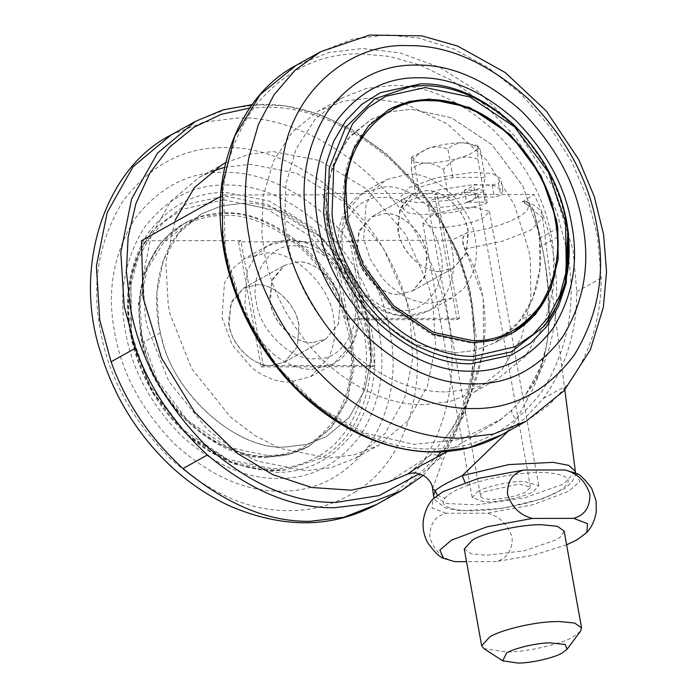 <?xml version="1.0" encoding="UTF-8"?>
<svg xmlns="http://www.w3.org/2000/svg" width="698" height="698" viewBox="0 0 698 698"><rect width="100%" height="100%" fill="white"/><g stroke="black" fill="none" stroke-linecap="round" stroke-linejoin="round"><path stroke-width="0.52" stroke-dasharray="3.49 2.62" d="M399.256 294.268L412.57 290.883L424.899 276.539L427.211 256.341C426.426 236.02 402.572 211.607 384.746 213.614L371.432 216.991L359.557 230.27L356.556 249.238C356.172 269.986 380.55 296.353 399.256 294.268C383.219 295.882 360.901 276.024 357.673 256.463L357.167 254.002L358.65 232.513L371.432 216.991L384.746 213.614C400.015 212.183 421.479 230.061 425.736 249.116L426.836 253.88L425.352 275.361L412.57 290.883L399.256 294.268M440.377 271.374L453.683 267.988L466.011 253.653L468.332 233.446C467.538 213.126 443.692 188.713 425.859 190.72L412.553 194.105L400.678 207.385L397.668 226.344C397.284 247.092 421.671 273.468 440.377 271.374C424.34 272.997 402.022 253.13 398.794 233.568L398.288 231.108L399.771 209.627L412.553 194.105L425.859 190.72C441.136 189.289 462.6 207.166 466.857 226.231L467.957 230.986L466.465 252.467L453.683 267.988L440.377 271.374M455.035 352.83L475.408 350.387L495.231 342.622L517.035 324.797L532.461 299.311L539.868 269.227L539.458 238.297L538.315 230.864L522.863 186.052L492.011 144.8L451.466 117.744L411.209 109.263L390.828 111.706L371.004 119.471L350.3 136.049L335.145 159.58L327.057 187.561L326.071 216.851L327.92 231.23L343.372 276.042L374.224 317.293L414.769 344.35L455.035 352.83L414.769 344.35L374.224 317.293L343.372 276.042L327.92 231.23L325.887 198.686L332.405 166.351L348.032 138.684L371.004 119.471L390.828 111.706L411.209 109.263L451.466 117.744L492.011 144.8L522.863 186.052L538.315 230.864L540.278 246.76C542.25 274.017 535.855 298.334 521.101 319.71L495.231 342.622L475.408 350.387L455.035 352.83M403.488 103.112L368.998 98.156L343.355 101.227L318.41 111.008L292.357 131.861L273.293 161.465L263.111 196.679L261.872 233.533L264.202 251.62C270.78 290.734 290.202 326.83 322.467 359.915C356.556 390.313 390.452 405.215 424.14 404.631L449.782 401.559L474.727 391.787L502.159 369.364L521.572 337.291L530.89 299.433L530.375 260.52L528.944 251.167L514.356 204.732L486.218 159.624L447.235 123.886L403.898 103.234M446.982 391.918L472.625 388.847L497.569 379.066L525.001 356.643L544.414 324.579L553.732 286.721L553.217 247.807L551.786 238.446C545.199 199.34 525.777 163.245 493.521 130.16C459.424 99.762 425.527 84.859 391.84 85.435L366.197 88.515L341.261 98.287L315.208 119.149L296.135 148.744L285.953 183.958L284.714 220.821L287.044 238.908C293.622 278.013 313.044 314.117 345.309 347.194C379.407 377.592 413.295 392.503 446.982 391.918M407.807 174.16L386.509 179.569L374.337 189.743L366.057 204.401L363.675 238.777L370.237 259.237L383.019 278.921C398.488 295.298 414.49 303.386 431.024 303.202L452.321 297.793L463.193 289.112C474.753 274.593 478.732 257.754 475.146 238.585C471.892 206.652 434.863 171.228 407.807 174.16M312.451 342.587C296.414 344.21 274.096 324.343 270.868 304.782L270.362 302.321L271.845 280.84L284.627 265.319L297.941 261.933C313.21 260.511 334.682 278.389 338.931 297.444L340.031 302.199L338.547 323.689L325.765 339.211L312.451 342.587L325.765 339.211L338.486 323.855L340.092 302.557C338.242 282.55 314.981 260.075 297.941 261.933L284.627 265.319L272.805 278.485L269.733 297.313C269.219 318.114 293.657 344.69 312.451 342.587M271.339 365.482C255.294 367.096 232.984 347.238 229.755 327.676L229.241 325.216L230.733 303.726L243.515 288.204L256.82 284.828C272.089 283.397 293.561 301.274 297.81 320.33L298.91 325.094L297.427 346.574L284.644 362.096L271.339 365.482C252.536 367.576 228.098 341.008 228.612 320.208L231.684 301.379L243.515 288.204L256.82 284.828C273.86 282.96 297.121 305.445 298.98 325.442L297.365 346.749L284.644 362.096L271.339 365.482M285.988 446.938C237.556 451.833 170.164 391.848 160.409 332.772L158.882 325.338L156.849 292.785L163.367 260.459L178.993 232.783L201.966 213.579L221.79 205.814L242.162 203.371C288.283 199.052 353.118 253.042 365.961 310.601L369.277 324.971L371.31 357.516L364.792 389.85L349.166 417.517L326.193 436.721L306.37 444.495L285.988 446.938C239.684 451.301 174.631 396.822 162.032 339.123C150.306 300.733 157.129 251.289 186.383 224.939L201.966 213.579L221.79 205.814L242.162 203.371L282.428 211.852L322.973 238.908L353.825 280.151L369.277 324.971L371.31 357.516L364.792 389.85L349.166 417.517L326.193 436.721L306.37 444.495L285.988 446.938M267.657 457.146C219.224 462.032 151.832 402.048 142.078 342.98L140.542 335.537L138.518 302.993L145.036 270.658L160.662 242.991L183.635 223.788L203.458 216.014L223.831 213.579C269.943 209.26 334.778 263.251 347.621 320.801L350.946 335.18L352.979 367.724L346.461 400.059L330.826 427.726L307.862 446.929L288.038 454.703L267.657 457.146M225.768 162.66L249.169 154.223L273.058 151.571L319.396 160.496L366.912 189.219L405.713 234.484L428.816 286.494L432.996 304.572L435.552 345.527L427.351 386.212L407.684 421.034L378.787 445.193L353.842 454.974L328.2 458.045L279.793 448.299L254.587 435.334L230.567 417.081L191.645 368.623L170.19 314.388L168.253 305.035L165.81 262.483L175.015 220.446M224.704 167.328L250.216 164.283L296.554 173.217L344.07 201.931L382.87 247.197L405.974 299.206L410.154 317.293L412.71 358.249L404.508 398.933L384.842 433.746L355.936 457.914L331 467.686L305.358 470.757L256.951 461.02L231.745 448.055L207.725 429.794L168.803 381.344L147.339 327.109L145.411 317.756L142.863 276.801L151.065 236.116L170.722 201.303L199.628 177.135L211.468 171.534M266.174 252.999C293.23 250.067 330.267 285.499 333.522 317.424C336.209 331.341 334.578 344.733 328.627 357.612L310.689 376.632L289.391 382.042C277.411 382.277 265.004 377.618 252.17 368.082L232.024 344.611L222.051 317.616L224.424 283.248L232.704 268.59L244.876 258.408L266.174 252.999M225.882 184.996C258.138 184.438 290.586 198.712 323.235 227.818C354.122 259.49 372.723 294.05 379.023 331.498C386.195 368.945 380.044 403.549 360.569 435.308C338.417 464.51 311.116 478.889 278.685 478.435C246.429 479.003 213.972 464.728 181.332 435.622C150.445 403.95 131.843 369.382 125.544 331.943C118.372 294.495 124.523 259.892 143.997 228.124C166.15 198.93 193.451 184.551 225.882 184.996M280.962 491.139C245.923 491.741 210.665 476.237 175.189 444.609C141.633 410.197 121.426 372.645 114.577 331.96C106.785 291.275 113.469 253.679 134.627 219.163C158.699 187.439 188.355 171.821 223.596 172.301C258.644 171.699 293.902 187.204 329.377 218.823C362.934 253.243 383.141 290.796 389.99 331.48C397.781 372.165 391.098 409.761 369.94 444.277C345.868 476.001 316.211 491.619 280.962 491.139M580.466 631.254L573.416 636.724C562.222 643.87 526.85 652.115 506.8 652.019L483.889 648.625M464.257 549.003L471.211 553.758L486.785 555.276L524.373 550.757L556.001 539.938L561.105 536.5L564.141 531.03M428.188 204.68L427.987 204.156L432.062 199.698L462.931 192.151L473.384 192.552L477.929 195.17L477.231 197.089C475.774 198.782 472.729 200.474 468.096 202.176C457.775 205.657 447.453 207.35 437.131 207.254C432.341 207.088 429.357 206.233 428.188 204.68M480.721 496.644C480.076 495.074 481.367 493.416 484.595 491.662L519.199 483.993L530.463 487.134L526.397 491.584C520.027 495.72 498.861 500.038 489.664 499.218C484.84 499.035 481.856 498.18 480.721 496.644L427.987 204.156M411.27 158.01C411.009 161.255 416.008 162.939 426.269 163.062C437.027 162.904 448.116 161.194 459.537 157.931C470.557 154.528 476.655 151.134 477.816 147.758L476.891 145.393L462.818 142.715C452.06 142.863 440.97 144.573 429.549 147.836L411.611 157.137L411.34 169.535C415.476 165.566 420.449 163.411 426.269 163.062C432.228 163.402 437.978 165.539 443.518 169.483C447.959 164.004 453.299 160.147 459.537 157.931C465.854 156.404 471.97 156.858 477.886 159.284L477.816 147.758L478.749 146.99L480.067 149.136C474.527 145.193 468.777 143.055 462.818 142.715C456.998 143.064 452.025 145.219 447.889 149.189C442.026 146.772 435.91 146.318 429.549 147.836C423.346 150.026 418.006 153.883 413.521 159.388C412.483 156.963 411.733 156.5 411.27 158.01L411.611 157.137M416.418 197.77L448.596 197.709L482.964 187.509L485.145 177.362L452.967 177.423L418.608 187.622L416.418 197.77L411.34 169.535M418.608 187.622L413.521 159.388M452.967 177.423L447.889 149.189M485.145 177.362L480.067 149.136M482.964 187.509L477.886 159.284M448.596 197.709L443.518 169.483M483.505 184.97L473.576 184.987C472.232 186.68 469.187 188.381 464.432 190.074L483.077 190.048L484.953 190.545L483.522 191.653L450.672 200.309L417.875 202.69L406.027 200.78L400.844 196.548L408.984 187.64L437.253 177.597L472.18 172.458L492.038 173.427L500.719 178.583L498.477 183.33L492.221 184.961L483.505 184.97M475.748 197.089C474.413 198.782 471.368 200.474 466.613 202.176L485.258 202.141L487.134 202.664L485.703 203.755L452.854 212.401L420.056 214.792L408.199 212.873L403.025 208.65L411.157 199.733L439.435 189.699L474.352 184.56L494.219 185.52L502.9 190.676L500.649 195.431L494.393 197.054L475.748 197.089L473.576 184.987M464.432 190.074L466.613 202.176M454.756 561.672C442.523 558.583 434.208 550.53 429.82 537.512C429.549 524.442 434.959 516.363 446.048 513.274L487.265 513.205C499.471 516.276 507.786 524.311 512.201 537.329C512.498 550.408 507.088 558.496 495.973 561.593L466.534 561.646M576.243 473.375L579.837 481.559L568.198 491.514L532.775 504.794L487.265 513.205M566.619 544.815L533.255 555.259L495.973 561.593M446.048 513.274L432.193 508.004L432.821 499.175M477.624 491.671C485.468 486.602 511.102 480.966 524.006 481.445L538.786 485.634L533.359 491.575C524.73 497.168 496.034 502.944 483.897 501.722L472.197 497.613L477.624 491.671M474.666 207.236C461.762 206.748 436.128 212.384 428.284 217.453L422.857 223.395L434.557 227.504C446.694 228.726 475.39 222.95 484.019 217.357L489.446 211.415L474.666 207.236M437.297 495.187L444.931 498.302C436.965 506.373 455.227 512.445 481.315 510.386C505.98 509.418 544.58 499.96 558.199 491.549C574.061 481.559 570.955 475.312 548.872 472.834C530.07 470.836 489.83 476.987 468.716 485.075L465.008 482.388M575.353 471.447L563.783 483.95L524.983 497.735L476.594 504.907L446.336 503.494L433.519 495.676M447.819 451.327L499.227 420.641L512.21 409.682L526.091 393.934C559.194 349.855 552.563 282.411 533.761 210.656L523.552 201.338L521.982 202.054L526.283 201.521L533.726 210.648C553.2 284.548 557.597 345.44 527.644 399.047L516.223 419.664L508.336 431.146M527.644 399.047C525.559 396.647 525.044 394.946 526.091 393.934L540.348 367.235L546.621 345.423L548.558 331.646L548.026 288.309L545.566 266.968L543.131 251.454L533.691 210.665C531.414 205.203 528.997 202.176 526.449 201.582L526.397 201.565M325.381 193.547L436.852 193.355L434.566 194.629L457.059 319.632L345.589 319.824L347.874 318.558L325.381 193.547L323.095 194.821L223.674 194.986L225.384 251.943L243.646 312.076L276.914 366.363L319.361 407.458L364.382 432.865L413.809 444.408L461.457 439.33L501.417 418.975L512.21 409.682L525.786 394.213M512.21 409.682C510.857 411.506 512.192 414.83 516.223 419.664M432.612 488.644L442.872 460.252L469.004 398.881L483.644 349.864L483.243 297.845L465.043 248.881C461.666 241.142 462.338 235.715 467.075 232.626C462.059 235.627 461.265 241.115 464.702 249.099C502.813 310.244 482.623 392.712 443.675 439.949L450.411 442.227M388.507 481.952L430.204 455.244L407.423 474.256M352.333 240.409L350.047 241.674L372.54 366.686L374.826 365.412L352.333 240.409L451.754 240.234C484.866 305.358 481.262 394.536 443.675 439.949L430.204 455.244C435.081 453.621 439.312 455.288 442.872 460.252M464.702 249.099L502.481 241.168L531.065 230.087L542.59 217.567L533.726 210.648M238.576 241.866L261.069 366.878L263.355 365.612L240.862 240.601L238.576 241.866L350.047 241.674M261.069 366.878L372.54 366.686M263.355 365.612L374.826 365.412M347.874 318.558L459.345 318.367L436.852 193.355M457.059 319.632L459.345 318.367M323.095 194.821L345.589 319.824M434.566 194.629L533.996 194.454L521.982 202.054C542.259 208.135 509.392 226.431 467.075 232.626L451.754 240.234M223.674 194.986L220.708 196.435M240.862 240.601L141.432 240.766M526.091 393.934C563.522 348.476 567.046 259.481 533.996 194.454M539.458 238.297L557.798 228.098M501.688 434.845L524.006 419.175L543.271 398.575C565.624 367.741 576.792 332.1 576.766 291.651L573.023 249.823L553.453 187.875L515.569 127.882M514.182 126.233L478.968 92.197L439.775 67.348L399.98 52.935L362.576 48.494L328.837 52.533L296.022 65.403M543.271 398.575L567.692 384.982C590.046 354.148 601.214 318.506 601.179 278.057L597.444 236.229L587.934 199.541L571.863 162.032L549.204 125.945L520.778 93.741L488.216 67.601L453.648 48.947L419.289 38.215L386.989 34.9L353.258 38.94L320.434 51.809M526.109 421.252L548.427 405.582L567.692 384.982M576.766 291.651L601.179 278.057M440.351 301.833C451.911 287.314 455.89 270.466 452.304 251.297C449.05 219.373 412.021 183.94 384.956 186.872L363.658 192.282L344.629 213.605L339.865 244.038C340.921 260.337 347.691 276.199 360.177 291.633C375.646 308.01 391.648 316.107 408.182 315.915L429.479 310.505L440.351 301.833M567.823 233.027L566.296 222.688C560.407 187.666 543.009 155.34 514.121 125.719C483.592 98.497 453.246 85.156 423.075 85.671M481.271 101.69L451.388 80.279L420.353 65.158L389.781 56.477L361.014 53.798C319.771 53.179 284.339 70.699 254.7 106.358C227.888 145.149 217.593 189.001 223.814 237.913L225.882 251.69C233.664 298.029 260.11 352.76 301.013 391.325C344.978 430.526 388.681 449.748 432.123 448.989C475.355 449.599 511.887 430.579 541.7 391.936C568.059 349.89 576.723 303.77 567.692 253.583L557.083 212.672L539.554 173.47L514.749 136.241L483.819 103.88M342.386 247.502C341.924 276.521 376.03 313.323 402.161 310.392C426.74 312.879 447.976 281.783 440.77 253.854C437.925 225.916 405.521 194.917 381.841 197.482C359.706 195.545 338.661 220.786 342.386 247.502M160.409 332.772L142.078 342.98M195.51 121.356L228.325 108.495L262.064 104.447C303.9 103.679 346.47 121.417 389.772 157.669C431.364 197.133 457.958 241.813 469.562 291.72L472.52 305.776L475.879 359.662L465.086 413.19L439.208 459.005L401.176 490.799M171.089 134.95L203.912 122.089L237.652 118.041C297.479 114.742 381.178 165.068 420.004 240.478C434.322 267.29 443.684 293.588 448.099 319.37C462.312 385.715 438.658 467.695 383.664 500.265L376.763 504.392M275.021 355.361C258.243 340.894 248.2 324.073 244.893 304.904L247.267 270.527L255.547 255.869L267.718 245.696L289.016 240.286C313.507 237.983 347.918 266.723 354.654 297.261C359.461 313.55 358.406 329.421 351.478 344.899L333.539 363.92L312.233 369.329C300.262 369.556 287.855 364.906 275.021 355.361M320.696 458.298L286.049 469.789L274.122 470.522L231.247 461.989L187.544 434.601L152.696 391.927L133.091 343.852L130.901 333.513L130.84 278.999L138.989 252.885L152.714 230.279L186.034 204.278L224.739 196.086L267.622 204.627L311.325 232.015L346.164 274.68L366.18 324.483C379.599 372.872 362.934 436.032 320.696 458.298M223.587 199.811L265.99 208.344L309.127 235.654L343.268 278.074L362.131 325.591C375.28 372.994 358.955 434.863 317.573 456.666C302.836 464.824 287.637 468.82 271.958 468.646L227.513 459.284L182.763 429.418L148.709 383.9L131.652 334.438L130.91 284.941L137.349 260.843L148.561 239.327L163.986 221.833L182.544 209.33L223.587 199.811M225.899 192.421L269.637 201.129L314.213 229.066L349.75 272.586L369.748 321.638L371.99 332.178C378.831 367.898 372.968 400.905 354.383 431.207C333.251 459.066 307.216 472.782 276.268 472.354L232.53 463.638L187.954 435.709L152.417 392.18L132.419 343.137L130.177 332.597C123.337 296.877 129.209 263.861 147.784 233.568C168.916 205.709 194.96 191.994 225.899 192.421M355.753 491.636C334.612 504.532 312.573 510.849 289.635 510.57C249.744 511.259 209.609 493.608 169.23 457.609C131.023 418.434 108.024 375.69 100.233 329.377C91.359 283.056 98.968 240.26 123.057 200.98C150.454 164.859 184.22 147.086 224.337 147.636C278.179 144.661 353.511 189.961 388.454 257.832C401.341 281.966 409.77 305.628 413.74 328.828C426.53 388.542 405.25 462.329 355.753 491.636M249.64 108.059L265.074 107.213C306.073 106.454 347.787 123.834 390.226 159.362C430.98 198.04 457.05 241.831 468.419 290.734L471.316 304.511L474.972 342.91L471.578 382.094L460.218 419.358L440.996 451.789M437.908 455.593L419.428 473.698M352.464 295.664C363.37 324.657 342.517 361.555 315.356 358.72C291.677 361.285 259.272 330.285 256.428 302.347C249.221 274.419 270.458 243.323 295.036 245.809C316.464 243.794 346.574 268.939 352.464 295.664M492.221 184.961L494.393 197.054M498.477 183.33L500.649 195.431M483.522 191.653L485.703 203.755M483.077 190.048L485.258 202.141M188.652 221.135L184.743 223.168L169.16 234.519C139.905 260.877 133.082 310.322 144.809 348.712C157.408 406.411 222.461 460.889 268.765 456.527L289.147 454.084L308.97 446.31L331.943 427.106L347.569 399.439L354.087 367.104L352.054 334.56L343.303 304.276C324.474 251.559 266.121 209.854 224.948 212.96C212.628 212.846 200.535 215.577 188.652 221.135M513.562 332.414L495.231 342.622L513.013 332.719L492.631 340.799L472.249 343.241L431.992 334.761L391.447 307.705L360.596 266.462L345.144 221.641L342.997 191.348L346.688 166.211L355.832 143.02L370.062 123.764L388.228 109.891L408.051 102.117L428.432 99.674C440.7 99.526 453.77 102.205 467.643 107.719C517.567 126.347 556.882 190.065 557.501 237.172L540.278 246.76M557.501 237.172C559.473 264.429 553.078 288.745 538.324 310.121L521.101 319.71M267.125 455.462L227.452 447.104L187.509 420.449L157.111 379.808L141.886 335.659L139.966 302.356L147.165 269.454L163.96 241.857L188.19 223.552C199.89 218.073 211.808 215.385 223.945 215.49C264.507 212.436 321.996 253.531 340.554 305.462L349.175 335.302C355.046 365.918 350.012 394.222 334.089 420.196C315.967 444.076 293.649 455.829 267.125 455.462M468.716 485.075C456.265 489.499 448.334 493.905 444.931 498.302M412.57 290.883L453.683 267.988L412.57 290.883M412.553 194.105L371.432 216.991L412.553 194.105M389.336 109.272L388.803 109.569M474.727 391.787L497.569 379.066M341.261 98.287L318.41 111.008M452.321 297.793L429.479 310.505C417.395 315.845 407.841 317.669 400.8 315.976C388.524 314.545 376.92 309.17 366.005 299.843C349.672 284.767 340.511 266.697 338.521 245.626C336.968 221.903 345.344 204.121 363.658 192.282L386.509 179.569M411.148 86.404C448.84 81.963 485.503 97.607 521.136 133.344C547.939 163.847 563.426 197.229 567.587 233.498M284.644 362.096L325.765 339.211L284.644 362.096M243.515 288.204L284.627 265.319L243.515 288.204M307.862 446.929L308.97 446.31C280.954 461.631 249.308 459.93 214.033 441.223C171.446 416.27 143.029 368.614 139.434 321.481C135.342 279.313 154.371 239.091 184.743 223.168L183.635 223.788M355.936 457.914L378.787 445.193M199.628 177.135L222.47 164.414M310.689 376.632L333.539 363.92C354.898 351.548 364.182 324.596 356.041 295.917C351.792 280.814 343.617 267.718 331.515 256.637C324.265 250.277 316.473 245.687 308.141 242.869L290.403 239.894C282.498 239.868 274.933 241.796 267.718 245.696L244.876 258.408M286.049 469.789C258.871 473.82 220.681 463.42 191.47 438.379C167.895 418.338 150.602 394.117 139.609 365.743C133.257 349.297 129.531 332.606 128.423 315.671C126.417 282.542 134.513 254.072 152.714 230.279C129.488 262.09 123.04 299.808 133.344 343.442C142.156 379.354 161.221 410.476 190.545 436.808C207.062 450.76 224.442 460.436 242.703 465.828L264.149 470.033L286.049 469.789M423.328 475.321L453.246 439.173L471.473 393.332L476.891 342.36L470.251 291.014L458.071 253.383L439.574 216.642L415.266 182.728L386.142 153.455L353.589 130.308L319.274 114.28L284.915 105.791L252.039 104.656M477.929 195.17L530.463 487.134M478.749 146.99L476.891 145.393M403.025 208.65L400.844 196.548M502.9 190.676L500.719 178.583M487.134 202.664L484.953 190.571M422.857 223.395L472.197 497.613M489.446 211.415L538.786 485.634M575.449 472.956L575.222 475.425L571.932 482.239L564.778 488.504L542.355 498.8L501.766 508.458L460.793 510.779L445.673 508.057L434.959 500.065L434.025 497.901M512.035 409.813L499.663 420.309M526.283 201.521C537.128 205.84 542.564 211.189 542.59 217.567L564.822 389.885M499.227 420.641L501.417 418.975"/><path stroke-width="1.05" d="M473.366 342.622L493.739 340.179L513.562 332.414L535.366 314.597L550.792 289.103L558.199 259.019L557.798 228.098L556.655 220.655L541.203 175.844L510.343 134.601L469.798 107.544L429.54 99.055L409.159 101.498L389.336 109.272L368.631 125.849L353.476 149.372L345.388 177.353L344.402 206.652L346.252 221.022L361.704 265.842L392.555 307.085L433.1 334.141L473.366 342.622M418.512 77.757C386.081 77.312 358.781 91.691 336.628 120.885C317.154 152.653 311.003 187.256 318.175 224.704C324.474 262.143 343.076 296.711 373.962 328.383C406.611 357.489 439.059 371.764 471.316 371.205C503.747 371.65 531.047 357.271 553.2 328.069C572.674 296.31 578.825 261.706 571.653 224.259C565.354 186.811 546.752 152.251 515.866 120.579C483.225 91.473 450.768 77.199 418.512 77.757M473.602 383.9C508.842 384.38 538.498 368.762 562.571 337.038C583.729 302.522 590.412 264.926 582.621 224.241C575.771 183.557 555.564 146.004 522.008 111.584C486.532 79.965 451.274 64.46 416.235 65.062C380.986 64.582 351.33 80.2 327.257 111.924C306.099 146.44 299.416 184.036 307.207 224.721C314.056 265.406 334.263 302.958 367.82 337.37C403.296 368.998 438.553 384.502 473.602 383.9M211.468 171.534L224.704 167.328M175.015 220.446L194.533 187.43L222.47 164.414L225.768 162.66M502.7 660.814L483.889 648.625L481.672 645.781L489.813 636.873C500.571 630.067 533.49 622.049 553.898 621.648L559.386 621.534L574.724 623.087L581.547 627.807L580.466 631.254L567.081 649.227L562.379 652.874C554.919 657.647 531.344 663.144 517.977 663.074L502.7 660.814L506.643 652.979C513.824 648.442 535.767 643.094 549.37 642.832L565.127 644.411L567.081 649.227M581.547 627.807L564.141 531.03L557.309 526.309L541.971 524.756C522.619 524.024 484.168 532.478 472.398 540.086L464.257 549.003L481.672 645.781M466.534 561.646L454.756 561.672L443.448 558.26L439.853 550.076L451.493 540.121L486.916 526.842L532.426 518.431C520.193 515.351 511.878 507.298 507.49 494.28C507.219 481.201 512.629 473.122 523.718 470.042L564.935 469.972C577.141 473.035 585.456 481.079 589.862 494.088C590.159 507.167 584.75 515.255 573.643 518.361L587.498 523.64L586.87 532.461L576.897 539.903L566.619 544.815M532.426 518.431L573.643 518.361M564.935 469.972L576.243 473.375C579.733 474.221 584.889 479.238 591.703 488.434L596.092 500.71L596.301 511.695C594.879 520.176 591.738 527.095 586.87 532.461M443.448 558.26C439.958 557.414 434.802 552.397 427.987 543.21C423.93 535.959 422.395 528.203 423.389 519.94C424.812 511.46 427.953 504.541 432.821 499.175L442.794 491.732L478.209 478.453L523.718 470.042M434.025 497.901L433.519 495.667L435.29 490.677C439.347 486.968 448.334 481.969 462.242 475.696L508.694 464.598L553.165 462.346L568.774 465.392L575.353 471.438L575.449 472.956M433.519 495.667L432.629 488.783L435.29 490.677L437.297 495.187M465.008 482.388L462.242 475.696L508.336 431.146M407.423 474.256L407.353 474.282C406.524 474.195 414.464 472.214 416.453 473.078L423.712 475.547C429.27 479.491 432.245 483.897 432.629 488.783L432.612 488.644M220.708 196.435L141.432 240.766L143.151 297.767L161.447 357.943L194.777 412.265L237.285 453.351L272.7 474.561L311.64 487.492L351.12 490.179L387.835 482.205L407.344 474.291L415.964 468.271L447.819 451.327M387.835 482.205L388.507 481.952M557.117 228.473L557.798 228.098M515.569 127.882L514.182 126.233M320.434 51.809L296.022 65.403L260.197 94.588L234.72 136.276L222.269 185.555L222.575 236.36L224.677 250.425C232.626 297.706 259.612 353.563 301.344 392.913C346.208 432.908 390.801 452.522 435.133 451.754L468.873 447.706L501.688 434.845L526.109 421.252L564.063 390.74L590.36 349.829L603.369 307.242L606.545 271.827L603.569 234.362L594.216 196.365L578.686 159.476L546.298 110.999L505.352 72.618L457.618 46.033L421.801 35.868L369.67 35.075L320.434 51.809L295.132 70.149L274.017 94.823L258.339 124.645L248.793 157.896C244.134 184.743 244.23 211.058 249.099 236.831C258.757 303.185 311.893 385.034 378.569 417.395C407.204 431.634 434.191 438.553 459.546 438.161L493.285 434.112L526.109 421.252M423.075 85.671L411.148 86.404L374.878 98.872L345.51 127.481L329.255 168.183L327.912 214.478C331.908 262.884 371.292 325.949 421.513 348.049C439.539 356.32 456.518 360.343 472.459 360.116L511.163 351.923L544.484 325.922L557.1 305.698L565.223 282.463L567.823 233.027M567.587 233.498C571.627 269.201 563.923 300.009 544.484 325.922C565.528 297.392 573.11 264.184 567.221 226.3C561.768 191.095 545.88 159.223 519.556 130.666C484.778 96.874 448.64 82.12 411.148 86.404L411.279 86.395M425.239 87.547L385.933 96.219L367.942 107.623L352.647 123.668L333.792 166.176L332.03 213.728C335.939 261.139 374.512 322.912 423.712 344.568C441.372 352.673 458.01 356.608 473.61 356.381L514.653 346.871L533.211 334.368L548.637 316.875L559.848 295.35L566.287 271.26L565.537 221.763L548.488 172.301L514.435 126.774L469.684 96.917L425.239 87.547M420.929 83.847L380.358 92.703L361.739 104.368L345.85 120.771L333.731 141.188L325.992 164.396L323.654 213.483L325.207 224.023C331.218 259.743 348.956 292.715 378.429 322.93C409.569 350.693 440.525 364.312 471.298 363.78L511.87 354.924L530.489 343.259L546.368 326.856L558.496 306.439L566.226 283.231L568.573 234.144L567.02 223.604C561 187.884 543.262 154.912 513.798 124.698C482.658 96.935 451.702 83.315 420.929 83.847M399.98 389.877C425.745 402.694 450.044 408.923 472.86 408.566C512.978 409.115 546.743 391.334 574.14 355.221C598.23 315.941 605.838 273.136 596.965 226.824C589.173 180.512 566.174 137.768 527.967 98.593C487.588 62.593 447.453 44.942 407.562 45.632C352.682 42.848 293.692 88.376 283.179 156.326C278.991 180.485 279.078 204.174 283.458 227.374C292.157 287.087 339.97 360.753 399.98 389.877M483.819 103.88L481.271 101.69M135.482 348.197L124.174 306.378L120.806 252.493L131.599 198.965L157.478 153.15L195.51 121.356L171.089 134.95L133.056 166.743L107.187 212.558L96.394 266.086L99.753 319.972L111.069 361.791L135.482 348.197C150.009 388.62 173.985 424.201 207.419 454.939L183.007 468.533C149.564 437.794 125.588 402.214 111.069 361.791M183.007 468.533C226.178 504.48 268.573 522.069 310.209 521.301L343.94 517.253L376.763 504.392L401.176 490.799L368.361 503.659L334.621 507.708C292.994 508.476 250.591 490.886 207.419 454.939M440.996 451.789L437.908 455.593M419.428 473.698L379.223 495.571L336.183 502.403C293.186 503.162 249.84 484.272 206.146 445.76C164.676 403.828 139.426 357.769 130.395 307.582L126.382 271.47L128.144 236.988L135.953 203.458L149.974 172.842L169.684 146.999L193.931 127.28L221.144 114.341L249.64 108.059M538.324 310.121L513.013 332.719M473.253 340.711C499.777 341.069 522.104 329.316 540.217 305.436C556.149 279.462 561.175 251.167 555.311 220.542C549.422 177.589 511.904 124.645 468.707 108.661C455.044 103.234 442.166 100.591 430.073 100.739C388.437 97.825 345.763 139.085 345.903 191.06L348.023 220.9L363.239 265.057L393.646 305.689L433.589 332.353L473.253 340.711M296.022 65.403C241.168 94.186 212.122 167.572 221.903 237.137C224.904 263.059 232.486 289.12 244.64 315.33C258.373 344.446 276.818 370.245 299.966 392.712C363.51 452.915 442.488 467.93 501.688 434.845M376.763 504.392C331.899 528.543 282.489 528.892 228.543 505.431C198.345 490.999 172.301 470.74 150.419 444.626C127.629 417.465 111.087 386.893 100.791 352.909C72.679 268.756 103.705 169.029 171.089 134.95M401.176 490.799L423.328 475.321M195.51 121.356L223.011 109.874L252.039 104.656M512.454 333.033C534.659 319.928 548.898 299.922 555.18 273.005L558.199 245.687C558.234 233.612 556.542 221.135 553.121 208.248C541.918 163.803 505.875 122.098 468.262 107.632L455.794 103.339C432.106 96.603 409.578 98.784 388.228 109.891M575.353 471.447L564.822 389.885"/></g></svg>
